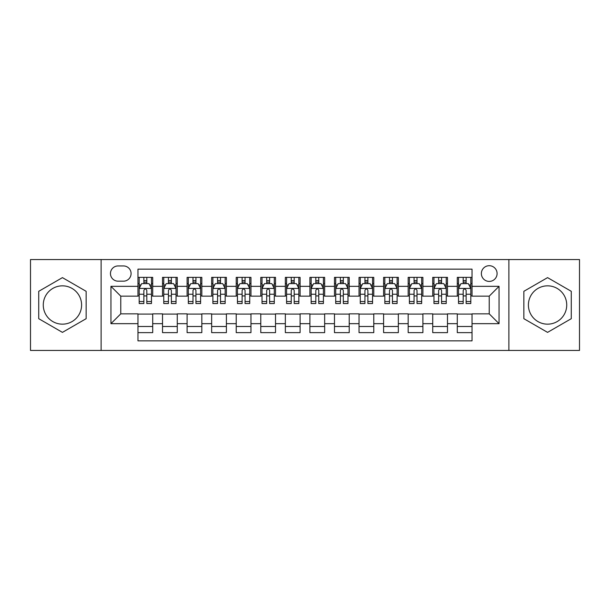 <?xml version="1.0" encoding="UTF-8"?>
<svg xmlns="http://www.w3.org/2000/svg" width="610" height="610" viewBox="0 0 610 610"><rect width="100%" height="100%" fill="white"/><g stroke="black" fill="none" stroke-linecap="round" stroke-linejoin="round"><path stroke-width="0.91" d="M547.567 285.838A19.162 19.162 0 0 0 528.405 305A19.162 19.162 0 0 0 547.567 324.162A19.162 19.162 0 0 0 566.728 305A19.162 19.162 0 0 0 547.567 285.838M489.228 265.701A7.861 7.861 0 0 0 481.366 273.562A7.861 7.861 0 0 0 489.228 281.416A7.861 7.861 0 0 0 497.089 273.562A7.861 7.861 0 0 0 489.228 265.701M62.433 324.162A19.162 19.162 0 0 1 43.272 305A19.162 19.162 0 0 1 62.433 285.838A19.162 19.162 0 0 1 81.595 305A19.162 19.162 0 0 1 62.433 324.162M508.877 350.445L579.5 350.445L579.5 259.555L508.877 259.555L508.877 350.445L101.123 350.445L101.123 259.555L30.5 259.555L30.5 350.445L101.123 350.445M472.033 277.367L457.294 277.367L457.294 286.334L447.473 286.334L447.473 296.155L457.294 296.155L457.294 286.334M447.473 286.334L447.473 277.367L432.734 277.367L432.734 286.334L422.905 286.334L422.905 296.155L432.734 296.155L432.734 286.334M422.905 286.334L422.905 277.367L408.166 277.367L408.166 286.334L398.345 286.334L398.345 296.155L408.166 296.155L408.166 286.334M398.345 286.334L398.345 277.367L383.606 277.367L383.606 286.334L373.777 286.334L373.777 296.155L383.606 296.155L383.606 286.334M373.777 286.334L373.777 277.367L359.038 277.367L359.038 286.334L349.217 286.334L349.217 296.155L359.038 296.155L359.038 286.334M349.217 286.334L349.217 277.367L334.478 277.367L334.478 286.334L324.65 286.334L324.65 296.155L334.478 296.155L334.478 286.334M324.65 286.334L324.65 277.367L309.91 277.367L309.91 286.334L300.089 286.334L300.089 296.155L309.91 296.155L309.91 286.334M300.089 286.334L300.089 277.367L285.35 277.367L285.35 286.334L275.522 286.334L275.522 296.155L285.35 296.155L285.35 286.334M275.522 286.334L275.522 277.367L260.783 277.367L260.783 286.334L250.962 286.334L250.962 296.155L260.783 296.155L260.783 286.334M250.962 286.334L250.962 277.367L236.222 277.367L236.222 286.334L226.394 286.334L226.394 296.155L236.222 296.155L236.222 286.334M226.394 286.334L226.394 277.367L211.655 277.367L211.655 286.334L201.834 286.334L201.834 296.155L211.655 296.155L211.655 286.334M201.834 286.334L201.834 277.367L187.095 277.367L187.095 286.334L177.266 286.334L177.266 296.155L187.095 296.155L187.095 286.334M177.266 286.334L177.266 277.367L162.527 277.367L162.527 296.155L152.706 296.155L152.706 277.367L137.967 277.367M137.967 332.633L152.706 332.633L152.706 313.845L162.527 313.845L162.527 332.633L177.266 332.633L177.266 313.845L187.095 313.845L187.095 323.666L177.266 323.666M187.095 323.666L187.095 332.633L201.834 332.633L201.834 313.845L211.655 313.845L211.655 323.666L201.834 323.666M211.655 323.666L211.655 332.633L226.394 332.633L226.394 313.845L236.222 313.845L236.222 323.666L226.394 323.666M236.222 323.666L236.222 332.633L250.962 332.633L250.962 313.845L260.783 313.845L260.783 323.666L250.962 323.666M260.783 323.666L260.783 332.633L275.522 332.633L275.522 313.845L285.35 313.845L285.35 323.666L275.522 323.666M285.35 323.666L285.35 332.633L300.089 332.633L300.089 313.845L309.91 313.845L309.91 323.666L300.089 323.666M309.91 323.666L309.91 332.633L324.65 332.633L324.65 313.845L334.478 313.845L334.478 323.666L324.65 323.666M334.478 323.666L334.478 332.633L349.217 332.633L349.217 313.845L359.038 313.845L359.038 323.666L349.217 323.666M359.038 323.666L359.038 332.633L373.777 332.633L373.777 313.845L383.606 313.845L383.606 323.666L373.777 323.666M383.606 323.666L383.606 332.633L398.345 332.633L398.345 313.845L408.166 313.845L408.166 323.666L398.345 323.666M408.166 323.666L408.166 332.633L422.905 332.633L422.905 313.845L432.734 313.845L432.734 323.666L422.905 323.666M432.734 323.666L432.734 332.633L447.473 332.633L447.473 313.845L457.294 313.845L457.294 323.666L447.473 323.666M118.073 281.172L123.472 281.172A7.617 7.617 0 0 0 131.089 273.562A7.617 7.617 0 0 0 123.472 265.945L118.073 265.945A7.617 7.617 0 0 0 110.456 273.562A7.617 7.617 0 0 0 118.073 281.172M508.877 259.555L101.123 259.555M472.033 286.334L472.033 269.14L137.967 269.14L137.967 296.155L120.772 296.155L120.772 313.845L137.967 313.845L137.967 340.86L472.033 340.86L472.033 313.845L489.228 313.845L489.228 296.155L472.033 296.155L472.033 286.334L499.056 286.334L499.056 323.666L472.033 323.666M137.967 323.666L110.944 323.666L110.944 286.334L137.967 286.334M457.294 323.666L457.294 332.633L472.033 332.633M137.967 283.505L139.194 283.505M143.861 283.505L146.812 283.505M151.478 283.505L152.706 283.505M137.967 295.911L139.194 295.911M143.861 295.911L146.812 295.911M151.478 295.911L152.706 295.911M137.967 314.089L152.706 314.089M137.967 326.495L152.706 326.495M162.527 295.911L163.762 295.911M168.429 295.911L171.372 295.911M176.038 295.911L177.266 295.911M162.527 283.505L163.762 283.505M168.429 283.505L171.372 283.505M176.038 283.505L177.266 283.505M162.527 314.089L177.266 314.089M162.527 326.495L177.266 326.495M187.095 314.089L201.834 314.089M187.095 326.495L201.834 326.495M187.095 283.505L188.322 283.505M192.989 283.505L195.94 283.505M200.606 283.505L201.834 283.505M187.095 295.911L188.322 295.911M192.989 295.911L195.94 295.911M200.606 295.911L201.834 295.911M211.655 314.089L226.394 314.089M211.655 326.495L226.394 326.495M211.655 283.505L212.882 283.505M217.556 283.505L220.5 283.505M225.166 283.505L226.394 283.505M211.655 295.911L212.882 295.911M217.556 295.911L220.5 295.911M225.166 295.911L226.394 295.911M236.222 314.089L250.962 314.089M236.222 326.495L250.962 326.495M236.222 283.505L237.45 283.505M242.117 283.505L245.067 283.505M249.734 283.505L250.962 283.505M236.222 295.911L237.45 295.911M242.117 295.911L245.067 295.911M249.734 295.911L250.962 295.911M260.783 314.089L275.522 314.089M260.783 326.495L275.522 326.495M260.783 283.505L262.01 283.505M266.677 283.505L269.628 283.505M274.294 283.505L275.522 283.505M260.783 295.911L262.01 295.911M266.677 295.911L269.628 295.911M274.294 295.911L275.522 295.911M285.35 314.089L300.089 314.089M285.35 326.495L300.089 326.495M285.35 283.505L286.578 283.505M291.244 283.505L294.195 283.505M298.862 283.505L300.089 283.505M285.35 295.911L286.578 295.911M291.244 295.911L294.195 295.911M298.862 295.911L300.089 295.911M309.91 314.089L324.65 314.089M309.91 326.495L324.65 326.495M309.91 283.505L311.138 283.505M315.805 283.505L318.755 283.505M323.422 283.505L324.65 283.505M309.91 295.911L311.138 295.911M315.805 295.911L318.755 295.911M323.422 295.911L324.65 295.911M334.478 314.089L349.217 314.089M334.478 326.495L349.217 326.495M334.478 283.505L335.706 283.505M340.372 283.505L343.323 283.505M347.99 283.505L349.217 283.505M334.478 295.911L335.706 295.911M340.372 295.911L343.323 295.911M347.99 295.911L349.217 295.911M359.038 314.089L373.777 314.089M359.038 326.495L373.777 326.495M359.038 283.505L360.266 283.505M364.933 283.505L367.883 283.505M372.55 283.505L373.777 283.505M359.038 295.911L360.266 295.911M364.933 295.911L367.883 295.911M372.55 295.911L373.777 295.911M383.606 314.089L398.345 314.089M383.606 326.495L398.345 326.495M383.606 283.505L384.834 283.505M389.5 283.505L392.443 283.505M397.118 283.505L398.345 283.505M383.606 295.911L384.834 295.911M389.5 295.911L392.443 295.911M397.118 295.911L398.345 295.911M408.166 314.089L422.905 314.089M408.166 326.495L422.905 326.495M408.166 283.505L409.394 283.505M414.06 283.505L417.011 283.505M421.678 283.505L422.905 283.505M408.166 295.911L409.394 295.911M414.06 295.911L417.011 295.911M421.678 295.911L422.905 295.911M432.734 314.089L447.473 314.089M432.734 326.495L447.473 326.495M432.734 283.505L433.962 283.505M438.628 283.505L441.571 283.505M446.238 283.505L447.473 283.505M432.734 295.911L433.962 295.911M438.628 295.911L441.571 295.911M446.238 295.911L447.473 295.911M457.294 314.089L472.033 314.089M457.294 326.495L472.033 326.495M457.294 283.505L458.522 283.505M463.188 283.505L466.139 283.505M470.806 283.505L472.033 283.505M457.294 295.911L458.522 295.911M463.188 295.911L466.139 295.911M470.806 295.911L472.033 295.911M120.772 296.155L110.944 286.334M120.772 313.845L110.944 323.666M499.056 286.334L489.228 296.155M499.056 323.666L489.228 313.845M62.433 332.374L86.14 318.687L86.14 291.313L62.433 277.626L38.727 291.313L38.727 318.687L62.433 332.374M571.273 291.313L547.567 277.626L523.86 291.313L523.86 318.687L547.567 332.374L571.273 318.687L571.273 291.313M146.812 280.562L143.861 280.562M151.478 301.523L146.812 301.523L146.812 303.528L151.478 303.528L151.478 288.545L149.023 283.627L141.65 283.627L139.194 288.545L139.194 303.528L143.861 303.528L143.861 301.523L139.194 301.523M139.194 288.545L139.194 277.367M151.478 288.545L151.478 277.367M143.861 283.627L143.861 277.367M146.812 277.367L146.812 283.627M146.812 301.523L146.812 290.383C145.828 288.492 144.845 288.492 143.861 290.383L143.861 301.523M171.372 280.562L168.429 280.562M176.038 301.523L171.372 301.523L171.372 303.528L176.038 303.528L176.038 288.545L173.583 283.627L166.217 283.627L163.762 288.545L163.762 303.528L168.429 303.528L168.429 301.523L163.762 301.523M163.762 288.545L163.762 277.367M176.038 288.545L176.038 277.367M168.429 283.627L168.429 277.367M171.372 277.367L171.372 283.627M171.372 301.523L171.372 290.383C170.388 288.492 169.412 288.492 168.429 290.383L168.429 301.523M195.94 280.562L192.989 280.562M200.606 301.523L195.94 301.523L195.94 303.528L200.606 303.528L200.606 288.545L198.151 283.627L190.777 283.627L188.322 288.545L188.322 303.528L192.989 303.528L192.989 301.523L188.322 301.523M188.322 288.545L188.322 277.367M200.606 288.545L200.606 277.367M192.989 283.627L192.989 277.367M195.94 277.367L195.94 283.627M195.94 301.523L195.94 290.383C194.956 288.492 193.972 288.492 192.989 290.383L192.989 301.523M220.5 280.562L217.556 280.562M225.166 301.523L220.5 301.523L220.5 303.528L225.166 303.528L225.166 288.545L222.711 283.627L215.345 283.627L212.882 288.545L212.882 303.528L217.556 303.528L217.556 301.523L212.882 301.523M212.882 288.545L212.882 277.367M225.166 288.545L225.166 277.367M217.556 283.627L217.556 277.367M220.5 277.367L220.5 283.627M220.5 301.523L220.5 290.383C219.516 288.492 218.54 288.492 217.556 290.383L217.556 301.523M245.067 280.562L242.117 280.562M249.734 301.523L245.067 301.523L245.067 303.528L249.734 303.528L249.734 288.545L247.279 283.627L239.905 283.627L237.45 288.545L237.45 303.528L242.117 303.528L242.117 301.523L237.45 301.523M237.45 288.545L237.45 277.367M249.734 288.545L249.734 277.367M242.117 283.627L242.117 277.367M245.067 277.367L245.067 283.627M245.067 301.523L245.067 290.383C244.084 288.492 243.1 288.492 242.117 290.383L242.117 301.523M269.628 280.562L266.677 280.562M274.294 301.523L269.628 301.523L269.628 303.528L274.294 303.528L274.294 288.545L271.839 283.627L264.473 283.627L262.01 288.545L262.01 303.528L266.677 303.528L266.677 301.523L262.01 301.523M262.01 288.545L262.01 277.367M274.294 288.545L274.294 277.367M266.677 283.627L266.677 277.367M269.628 277.367L269.628 283.627M269.628 301.523L269.628 290.383C268.644 288.492 267.668 288.492 266.677 290.383L266.677 301.523M294.195 280.562L291.244 280.562M298.862 301.523L294.195 301.523L294.195 303.528L298.862 303.528L298.862 288.545L296.399 283.627L289.033 283.627L286.578 288.545L286.578 303.528L291.244 303.528L291.244 301.523L286.578 301.523M286.578 288.545L286.578 277.367M298.862 288.545L298.862 277.367M291.244 283.627L291.244 277.367M294.195 277.367L294.195 283.627M294.195 301.523L294.195 290.383C293.212 288.492 292.228 288.492 291.244 290.383L291.244 301.523M318.755 280.562L315.805 280.562M323.422 301.523L318.755 301.523L318.755 303.528L323.422 303.528L323.422 288.545L320.967 283.627L313.601 283.627L311.138 288.545L311.138 303.528L315.805 303.528L315.805 301.523L311.138 301.523M311.138 288.545L311.138 277.367M323.422 288.545L323.422 277.367M315.805 283.627L315.805 277.367M318.755 277.367L318.755 283.627M318.755 301.523L318.755 290.383C317.772 288.492 316.788 288.492 315.805 290.383L315.805 301.523M343.323 280.562L340.372 280.562M347.99 301.523L343.323 301.523L343.323 303.528L347.99 303.528L347.99 288.545L345.527 283.627L338.161 283.627L335.706 288.545L335.706 303.528L340.372 303.528L340.372 301.523L335.706 301.523M335.706 288.545L335.706 277.367M347.99 288.545L347.99 277.367M340.372 283.627L340.372 277.367M343.323 277.367L343.323 283.627M343.323 301.523L343.323 290.383C342.34 288.492 341.356 288.492 340.372 290.383L340.372 301.523M367.883 280.562L364.933 280.562M372.55 301.523L367.883 301.523L367.883 303.528L372.55 303.528L372.55 288.545L370.095 283.627L362.721 283.627L360.266 288.545L360.266 303.528L364.933 303.528L364.933 301.523L360.266 301.523M360.266 288.545L360.266 277.367M372.55 288.545L372.55 277.367M364.933 283.627L364.933 277.367M367.883 277.367L367.883 283.627M367.883 301.523L367.883 290.383C366.9 288.492 365.916 288.492 364.933 290.383L364.933 301.523M392.443 280.562L389.5 280.562M397.118 301.523L392.443 301.523L392.443 303.528L397.118 303.528L397.118 288.545L394.655 283.627L387.289 283.627L384.834 288.545L384.834 303.528L389.5 303.528L389.5 301.523L384.834 301.523M384.834 288.545L384.834 277.367M397.118 288.545L397.118 277.367M389.5 283.627L389.5 277.367M392.443 277.367L392.443 283.627M392.443 301.523L392.443 290.383C391.467 288.492 390.484 288.492 389.5 290.383L389.5 301.523M417.011 280.562L414.06 280.562M421.678 301.523L417.011 301.523L417.011 303.528L421.678 303.528L421.678 288.545L419.222 283.627L411.849 283.627L409.394 288.545L409.394 303.528L414.06 303.528L414.06 301.523L409.394 301.523M409.394 288.545L409.394 277.367M421.678 288.545L421.678 277.367M414.06 283.627L414.06 277.367M417.011 277.367L417.011 283.627M417.011 301.523L417.011 290.383C416.028 288.492 415.044 288.492 414.06 290.383L414.06 301.523M441.571 280.562L438.628 280.562M446.238 301.523L441.571 301.523L441.571 303.528L446.238 303.528L446.238 288.545L443.783 283.627L436.417 283.627L433.962 288.545L433.962 303.528L438.628 303.528L438.628 301.523L433.962 301.523M433.962 288.545L433.962 277.367M446.238 288.545L446.238 277.367M438.628 283.627L438.628 277.367M441.571 277.367L441.571 283.627M441.571 301.523L441.571 290.383C440.595 288.492 439.612 288.492 438.628 290.383L438.628 301.523M466.139 280.562L463.188 280.562M470.806 301.523L466.139 301.523L466.139 303.528L470.806 303.528L470.806 288.545L468.35 283.627L460.977 283.627L458.522 288.545L458.522 303.528L463.188 303.528L463.188 301.523L458.522 301.523M458.522 288.545L458.522 277.367M470.806 288.545L470.806 277.367M463.188 283.627L463.188 277.367M466.139 277.367L466.139 283.627M466.139 301.523L466.139 290.383C465.155 288.492 464.172 288.492 463.188 290.383L463.188 301.523M162.527 323.666L152.706 323.666M162.527 286.334L152.706 286.334M151.417 288.423L139.255 288.423M139.194 284.984L140.979 284.984M149.694 284.984L151.478 284.984M143.861 294.233L139.194 294.233M151.478 294.233L146.812 294.233M146.812 282.125L143.861 282.125M175.977 288.423L163.823 288.423M163.762 284.984L165.539 284.984M174.262 284.984L176.038 284.984M168.429 294.233L163.762 294.233M176.038 294.233L171.372 294.233M171.372 282.125L168.429 282.125M200.545 288.423L188.383 288.423M188.322 284.984L190.106 284.984M198.822 284.984L200.606 284.984M192.989 294.233L188.322 294.233M200.606 294.233L195.94 294.233M195.94 282.125L192.989 282.125M225.105 288.423L212.951 288.423M212.882 284.984L214.667 284.984M223.39 284.984L225.166 284.984M217.556 294.233L212.882 294.233M225.166 294.233L220.5 294.233M220.5 282.125L217.556 282.125M249.673 288.423L237.511 288.423M237.45 284.984L239.227 284.984M247.95 284.984L249.734 284.984M242.117 294.233L237.45 294.233M249.734 294.233L245.067 294.233M245.067 282.125L242.117 282.125M274.233 288.423L262.071 288.423M262.01 284.984L263.794 284.984M272.517 284.984L274.294 284.984M266.677 294.233L262.01 294.233M274.294 294.233L269.628 294.233M269.628 282.125L266.677 282.125M298.801 288.423L286.639 288.423M286.578 284.984L288.355 284.984M297.078 284.984L298.862 284.984M291.244 294.233L286.578 294.233M298.862 294.233L294.195 294.233M294.195 282.125L291.244 282.125M323.361 288.423L311.199 288.423M311.138 284.984L312.922 284.984M321.645 284.984L323.422 284.984M315.805 294.233L311.138 294.233M323.422 294.233L318.755 294.233M318.755 282.125L315.805 282.125M347.929 288.423L335.767 288.423M335.706 284.984L337.483 284.984M346.205 284.984L347.99 284.984M340.372 294.233L335.706 294.233M347.99 294.233L343.323 294.233M343.323 282.125L340.372 282.125M372.489 288.423L360.327 288.423M360.266 284.984L362.05 284.984M370.773 284.984L372.55 284.984M364.933 294.233L360.266 294.233M372.55 294.233L367.883 294.233M367.883 282.125L364.933 282.125M397.049 288.423L384.895 288.423M384.834 284.984L386.61 284.984M395.333 284.984L397.118 284.984M389.5 294.233L384.834 294.233M397.118 294.233L392.443 294.233M392.443 282.125L389.5 282.125M421.617 288.423L409.455 288.423M409.394 284.984L411.178 284.984M419.893 284.984L421.678 284.984M414.06 294.233L409.394 294.233M421.678 294.233L417.011 294.233M417.011 282.125L414.06 282.125M446.177 288.423L434.023 288.423M433.962 284.984L435.738 284.984M444.461 284.984L446.238 284.984M438.628 294.233L433.962 294.233M446.238 294.233L441.571 294.233M441.571 282.125L438.628 282.125M470.745 288.423L458.583 288.423M458.522 284.984L460.306 284.984M469.021 284.984L470.806 284.984M463.188 294.233L458.522 294.233M470.806 294.233L466.139 294.233M466.139 282.125L463.188 282.125"/></g></svg>
